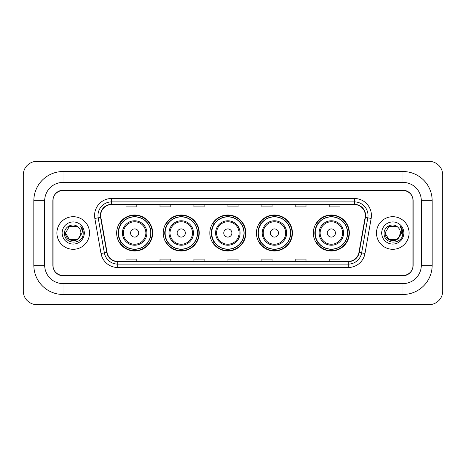 <?xml version="1.0" encoding="UTF-8"?>
<svg xmlns="http://www.w3.org/2000/svg" width="466" height="466" viewBox="0 0 466 466"><rect width="100%" height="100%" fill="white"/><g stroke="black" fill="none" stroke-linecap="round" stroke-linejoin="round"><path stroke-width="0.7" d="M313.35 233A17.999 17.999 0 0 0 331.349 250.999A17.999 17.999 0 0 0 349.343 233A17.999 17.999 0 0 0 331.349 215.001A17.999 17.999 0 0 0 313.35 233M256.434 233A17.999 17.999 0 0 0 274.433 250.999A17.999 17.999 0 0 0 292.427 233A17.999 17.999 0 0 0 274.433 215.001A17.999 17.999 0 0 0 256.434 233M209.84 233A17.999 17.999 0 0 0 227.839 250.999A17.999 17.999 0 0 0 245.838 233A17.999 17.999 0 0 0 227.839 215.001A17.999 17.999 0 0 0 209.84 233M163.246 233A17.999 17.999 0 0 0 181.245 250.999A17.999 17.999 0 0 0 199.244 233A17.999 17.999 0 0 0 181.245 215.001A17.999 17.999 0 0 0 163.246 233M116.657 233A17.999 17.999 0 0 0 134.651 250.999A17.999 17.999 0 0 0 152.65 233A17.999 17.999 0 0 0 134.651 215.001A17.999 17.999 0 0 0 116.657 233M120.974 242.169A16.473 16.473 0 0 1 120.974 223.831M167.562 242.169A16.473 16.473 0 0 1 167.562 223.831M214.156 242.169A16.473 16.473 0 0 1 214.156 223.831M260.75 242.169A16.473 16.473 0 0 1 260.75 223.831M317.666 242.169A16.473 16.473 0 0 1 317.666 223.831M402.968 171.535A29.207 29.207 0 0 1 432.174 200.741A29.207 29.207 0 0 0 402.968 171.535L63.032 171.535A29.207 29.207 0 0 0 33.826 200.741L33.826 265.259A29.207 29.207 0 0 0 63.032 294.465L402.968 294.465A29.207 29.207 0 0 0 432.174 265.259L432.174 200.741L421.305 200.741A18.337 18.337 0 0 0 402.968 182.398L63.032 182.398L402.968 182.398L402.968 171.535M402.968 294.465L402.968 283.602L63.032 283.602L402.968 283.602A18.337 18.337 0 0 0 421.305 265.259L421.305 200.741L421.305 265.259L432.174 265.259M33.826 265.259L44.695 265.259L44.695 200.741L44.695 265.259A18.337 18.337 0 0 0 63.032 283.602L63.032 294.465M402.968 190.553L63.032 190.553A10.188 10.188 0 0 0 52.844 200.741L52.844 265.259A10.188 10.188 0 0 0 63.032 275.447L402.968 275.447A10.188 10.188 0 0 0 413.156 265.259L413.156 200.741A10.188 10.188 0 0 0 402.968 190.553M63.032 171.535L63.032 182.398A18.337 18.337 0 0 0 44.695 200.741L33.826 200.741M442.7 174.931A13.584 13.584 0 0 0 429.116 161.347L36.884 161.347A13.584 13.584 0 0 0 23.3 174.931L23.3 291.069A13.584 13.584 0 0 0 36.884 304.653L429.116 304.653A13.584 13.584 0 0 0 442.7 291.069L442.7 174.931M53.013 200.397L53.013 265.603A10.188 10.188 0 0 0 63.201 275.79L402.799 275.79A10.188 10.188 0 0 0 412.987 265.603L412.987 200.397A10.188 10.188 0 0 0 402.799 190.21L63.201 190.21A10.188 10.188 0 0 0 53.013 200.397L53.013 265.603M56.922 233A16.298 16.298 0 0 0 73.22 249.298A16.298 16.298 0 0 0 89.519 233A16.298 16.298 0 0 0 73.22 216.702A16.298 16.298 0 0 0 56.922 233A16.298 16.298 0 0 0 73.22 249.298A16.298 16.298 0 0 0 89.519 233A16.298 16.298 0 0 0 73.22 216.702A16.298 16.298 0 0 0 56.922 233M376.481 233A16.298 16.298 0 0 0 392.78 249.298A16.298 16.298 0 0 0 409.078 233A16.298 16.298 0 0 0 392.78 216.702A16.298 16.298 0 0 0 376.481 233A16.298 16.298 0 0 0 392.78 249.298A16.298 16.298 0 0 0 409.078 233A16.298 16.298 0 0 0 392.78 216.702A16.298 16.298 0 0 0 376.481 233M100.691 215.478A10.869 10.869 0 0 1 111.56 204.609L354.44 204.609A10.869 10.869 0 0 1 365.14 217.366L358.96 252.409A10.869 10.869 0 0 1 348.259 261.391L117.741 261.391A10.869 10.869 0 0 1 107.04 252.409L100.86 217.366A10.869 10.869 0 0 1 100.691 215.478M100.423 215.478A11.137 11.137 0 0 0 100.592 217.412L106.772 252.456A11.137 11.137 0 0 0 117.741 261.659L348.259 261.659A11.137 11.137 0 0 0 359.228 252.456L365.408 217.412A11.137 11.137 0 0 0 354.44 204.341L111.56 204.341A11.137 11.137 0 0 0 100.423 215.478M94.837 218.426A16.98 16.98 0 0 1 111.56 198.499L354.44 198.499A16.98 16.98 0 0 1 371.163 218.426L364.983 253.469A16.98 16.98 0 0 1 348.259 267.501L117.741 267.501A16.98 16.98 0 0 1 101.017 253.469L94.837 218.426L98.186 217.838A13.584 13.584 0 0 1 111.56 201.895L354.44 201.895A13.584 13.584 0 0 1 367.814 217.838L361.639 252.881A13.584 13.584 0 0 1 348.259 264.106L117.741 264.106A13.584 13.584 0 0 1 104.361 252.881L98.186 217.838A13.584 13.584 0 0 1 97.977 215.478M412.987 265.603L412.987 200.397M359.228 252.456L361.639 252.881L367.814 217.838L371.163 218.426M227.909 204.609L227.909 206.91L238.091 206.91L238.091 204.609M193.949 204.609L193.949 206.91L204.137 206.91L204.137 204.609M159.989 204.609L159.989 206.91L170.177 206.91L170.177 204.609M126.03 204.609L126.03 206.91L136.218 206.91L136.218 204.609M261.863 204.609L261.863 206.91L272.051 206.91L272.051 204.609M295.823 204.609L295.823 206.91L306.011 206.91L306.011 204.609M329.782 204.609L329.782 206.91L339.97 206.91L339.97 204.609M238.091 261.391L238.091 259.09L227.909 259.09L227.909 261.391M204.137 261.391L204.137 259.09L193.949 259.09L193.949 261.391M170.177 261.391L170.177 259.09L159.989 259.09L159.989 261.391M136.218 261.391L136.218 259.09L126.03 259.09L126.03 261.391M272.051 261.391L272.051 259.09L261.863 259.09L261.863 261.391M306.011 261.391L306.011 259.09L295.823 259.09L295.823 261.391M339.97 261.391L339.97 259.09L329.782 259.09L329.782 261.391M79.144 237.881L80.041 236.524L77.059 239.646L69.382 239.646L65.543 233C65.153 239.804 74.781 243.392 78.946 238.114L77.059 239.646L69.382 239.646L65.543 233L69.382 226.354L77.059 226.354L78.247 227.198C73.529 222.259 64.471 226.336 64.553 233C63.691 244.848 82.907 245.163 83.216 233.577L83.233 233C83.204 230.484 82.366 228.27 80.717 226.365C81.969 228.422 82.412 230.635 82.045 233L79.156 237.864L80.898 233C80.851 230.682 79.971 228.748 78.247 227.198L77.059 226.354L69.382 226.354L65.543 233L69.382 239.646L77.059 239.646L79.156 237.864M80.041 236.524L77.059 239.646L69.382 239.646L65.543 233M62.147 233A11.073 11.073 0 0 0 73.22 244.073A11.073 11.073 0 0 0 84.294 233A11.073 11.073 0 0 0 73.22 221.927A11.073 11.073 0 0 0 62.147 233M80.793 226.453L83.228 233.291M138.728 233A4.078 4.078 0 0 0 134.651 228.923A4.078 4.078 0 0 0 130.579 233A4.078 4.078 0 0 0 134.651 237.078A4.078 4.078 0 0 0 138.728 233M146.877 233A12.227 12.227 0 0 0 134.651 220.773A12.227 12.227 0 0 0 122.43 233A12.227 12.227 0 0 0 134.651 245.227A12.227 12.227 0 0 0 146.877 233A12.227 12.227 0 0 1 134.651 245.227A12.227 12.227 0 0 1 122.43 233M150.786 233A16.129 16.129 0 0 0 134.651 216.871A16.129 16.129 0 0 0 118.521 233A16.129 16.129 0 0 0 134.651 249.129A16.129 16.129 0 0 0 150.786 233M152.312 233A17.661 17.661 0 0 1 119.564 242.169L121.195 242.169A16.281 16.281 0 0 0 145.427 245.209A16.281 16.281 0 0 0 145.427 220.791A16.281 16.281 0 0 0 121.195 223.831L119.564 223.831A17.661 17.661 0 0 1 152.312 233M185.322 233A4.078 4.078 0 0 0 181.245 228.923A4.078 4.078 0 0 0 177.173 233A4.078 4.078 0 0 0 181.245 237.078A4.078 4.078 0 0 0 185.322 233M193.472 233A12.227 12.227 0 0 0 181.245 220.773A12.227 12.227 0 0 0 169.018 233A12.227 12.227 0 0 0 181.245 245.227A12.227 12.227 0 0 0 193.472 233A12.227 12.227 0 0 1 181.245 245.227A12.227 12.227 0 0 1 169.018 233M197.374 233A16.129 16.129 0 0 0 181.245 216.871A16.129 16.129 0 0 0 165.115 233A16.129 16.129 0 0 0 181.245 249.129A16.129 16.129 0 0 0 197.374 233M198.906 233A17.661 17.661 0 0 1 166.152 242.169L167.789 242.169A16.281 16.281 0 0 0 192.021 245.209A16.281 16.281 0 0 0 192.021 220.791A16.281 16.281 0 0 0 167.789 223.831L166.152 223.831A17.661 17.661 0 0 1 198.906 233M231.911 233A4.078 4.078 0 0 0 227.839 228.923A4.078 4.078 0 0 0 223.762 233A4.078 4.078 0 0 0 227.839 237.078A4.078 4.078 0 0 0 231.911 233M240.066 233A12.227 12.227 0 0 0 227.839 220.773A12.227 12.227 0 0 0 215.612 233A12.227 12.227 0 0 0 227.839 245.227A12.227 12.227 0 0 0 240.066 233A12.227 12.227 0 0 1 227.839 245.227A12.227 12.227 0 0 1 215.612 233M243.968 233A16.129 16.129 0 0 0 227.839 216.871A16.129 16.129 0 0 0 211.71 233A16.129 16.129 0 0 0 227.839 249.129A16.129 16.129 0 0 0 243.968 233M245.495 233A17.661 17.661 0 0 1 212.746 242.169L214.383 242.169A16.281 16.281 0 0 0 238.609 245.209A16.281 16.281 0 0 0 238.609 220.791A16.281 16.281 0 0 0 214.383 223.831L212.746 223.831A17.661 17.661 0 0 1 245.495 233M278.505 233A4.078 4.078 0 0 0 274.433 228.923A4.078 4.078 0 0 0 270.356 233A4.078 4.078 0 0 0 274.433 237.078A4.078 4.078 0 0 0 278.505 233M286.654 233A12.227 12.227 0 0 0 274.433 220.773A12.227 12.227 0 0 0 262.207 233A12.227 12.227 0 0 0 274.433 245.227A12.227 12.227 0 0 0 286.654 233A12.227 12.227 0 0 1 274.433 245.227A12.227 12.227 0 0 1 262.207 233M290.563 233A16.129 16.129 0 0 0 274.433 216.871A16.129 16.129 0 0 0 258.298 233A16.129 16.129 0 0 0 274.433 249.129A16.129 16.129 0 0 0 290.563 233M292.089 233A17.661 17.661 0 0 1 259.341 242.169L260.977 242.169A16.281 16.281 0 0 0 285.204 245.209A16.281 16.281 0 0 0 285.204 220.791A16.281 16.281 0 0 0 260.977 223.831L259.341 223.831A17.661 17.661 0 0 1 292.089 233M335.421 233A4.078 4.078 0 0 0 331.349 228.923A4.078 4.078 0 0 0 327.272 233A4.078 4.078 0 0 0 331.349 237.078A4.078 4.078 0 0 0 335.421 233M343.57 233A12.227 12.227 0 0 0 331.349 220.773A12.227 12.227 0 0 0 319.123 233A12.227 12.227 0 0 0 331.349 245.227A12.227 12.227 0 0 0 343.57 233A12.227 12.227 0 0 1 331.349 245.227A12.227 12.227 0 0 1 319.123 233M347.479 233A16.129 16.129 0 0 0 331.349 216.871A16.129 16.129 0 0 0 315.214 233A16.129 16.129 0 0 0 331.349 249.129A16.129 16.129 0 0 0 347.479 233M349.005 233A17.661 17.661 0 0 1 316.257 242.169L317.894 242.169A16.281 16.281 0 0 0 342.12 245.209A16.281 16.281 0 0 0 342.12 220.791A16.281 16.281 0 0 0 317.894 223.831L316.257 223.831A17.661 17.661 0 0 1 349.005 233M398.622 237.98L396.618 239.646L388.941 239.646L385.102 233L388.941 226.354L396.618 226.354L397.807 227.198C393.088 222.259 384.031 226.336 384.112 233C383.25 244.848 402.461 245.163 402.775 233.577L402.793 233C402.764 230.484 401.925 228.27 400.277 226.365C401.529 228.422 401.972 230.635 401.599 233L398.715 237.864L400.457 233C400.411 230.682 399.531 228.748 397.807 227.198L396.618 226.354L388.941 226.354L385.102 233L388.941 239.646L396.618 239.646L398.622 237.98M399.601 236.524L396.618 239.646L388.941 239.646L385.102 233L388.941 239.646L396.618 239.646L399.601 236.524M385.102 233C384.712 239.804 394.335 243.392 398.506 238.114L398.715 237.864M381.706 233A11.073 11.073 0 0 0 392.78 244.073A11.073 11.073 0 0 0 403.853 233A11.073 11.073 0 0 0 392.78 221.927A11.073 11.073 0 0 0 381.706 233M400.352 226.453L402.787 233.291M354.44 198.499L354.44 204.341M98.186 217.838L100.592 217.412M117.741 267.501L117.741 261.659M348.259 261.659L348.259 267.501M101.017 253.469L106.772 252.456M365.408 217.412L367.814 217.838M111.56 198.499L111.56 204.341M361.639 252.881L364.983 253.469M145.881 233A11.231 11.231 0 0 0 134.651 221.769A11.231 11.231 0 0 0 123.42 233A11.231 11.231 0 0 0 134.651 244.231A11.231 11.231 0 0 0 145.881 233M192.475 233A11.231 11.231 0 0 0 181.245 221.769A11.231 11.231 0 0 0 170.014 233A11.231 11.231 0 0 0 181.245 244.231A11.231 11.231 0 0 0 192.475 233M239.07 233A11.231 11.231 0 0 0 227.839 221.769A11.231 11.231 0 0 0 216.608 233A11.231 11.231 0 0 0 227.839 244.231A11.231 11.231 0 0 0 239.07 233M285.664 233A11.231 11.231 0 0 0 274.433 221.769A11.231 11.231 0 0 0 263.203 233A11.231 11.231 0 0 0 274.433 244.231A11.231 11.231 0 0 0 285.664 233M342.58 233A11.231 11.231 0 0 0 331.349 221.769A11.231 11.231 0 0 0 320.119 233A11.231 11.231 0 0 0 331.349 244.231A11.231 11.231 0 0 0 342.58 233"/></g></svg>
